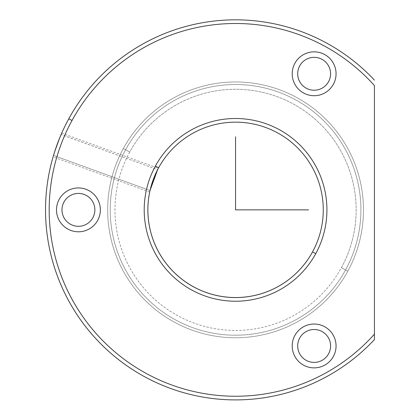 <?xml version="1.0" encoding="UTF-8"?>
<svg xmlns="http://www.w3.org/2000/svg" width="420" height="420" viewBox="0 0 420 420"><rect width="100%" height="100%" fill="white"/><g stroke="black" fill="none" stroke-linecap="round" stroke-linejoin="round"><path stroke-width="0.32" stroke-dasharray="2.1 1.58" d="M59.357 138.731L61.094 134.563L157.605 169.685L158.329 168.304L157.553 169.785A87.707 87.707 0 0 0 151.142 186.107A87.707 87.707 0 0 1 157.553 169.785M155.61 173.817L150.019 190.533L53.508 155.405L60.68 135.529M156.917 171.045L157.605 169.685L61.115 134.51L54.962 150.759M150.077 190.26L150.234 189.593M150.381 188.99L151.195 185.918M153.148 179.87L156.077 172.793M312.532 251.911A87.707 87.707 0 0 0 277.615 132.898A87.707 87.707 0 0 0 158.597 167.816L155.39 166.063A91.361 91.361 0 0 0 191.767 290.042A91.361 91.361 0 0 0 315.74 253.664L312.532 251.911L315.74 253.664A91.361 91.361 0 0 0 279.363 129.691A91.361 91.361 0 0 0 155.39 166.063L158.597 167.816A87.707 87.707 0 0 1 277.615 132.898A87.707 87.707 0 0 1 312.532 251.911M129.733 152.05A120.593 120.593 0 0 0 177.749 315.698A120.593 120.593 0 0 0 341.397 267.682A120.593 120.593 0 0 0 293.381 104.034A120.593 120.593 0 0 0 129.733 152.05L123.317 148.543A127.901 127.901 0 0 0 174.248 322.108A127.901 127.901 0 0 0 347.807 271.183L341.397 267.682A120.593 120.593 0 0 1 177.749 315.698A120.593 120.593 0 0 1 129.733 152.05A120.593 120.593 0 0 1 293.381 104.034A120.593 120.593 0 0 1 341.397 267.682L347.807 271.183A127.901 127.901 0 0 0 296.882 97.618A127.901 127.901 0 0 0 123.317 148.543L129.733 152.05M315.74 253.664A91.361 91.361 0 0 1 191.767 290.042A91.361 91.361 0 0 1 155.39 166.063A91.361 91.361 0 0 1 279.363 129.691A91.361 91.361 0 0 1 315.74 253.664M347.807 271.183A127.901 127.901 0 0 1 174.248 322.108A127.901 127.901 0 0 1 123.317 148.543A127.901 127.901 0 0 0 174.248 322.108A127.901 127.901 0 0 0 347.807 271.183A127.901 127.901 0 0 0 296.882 97.618A127.901 127.901 0 0 0 123.317 148.543A127.901 127.901 0 0 1 296.882 97.618A127.901 127.901 0 0 1 347.807 271.183A127.901 127.901 0 0 1 174.248 322.108A127.901 127.901 0 0 1 123.317 148.543L125.564 149.772A125.344 125.344 0 0 0 175.471 319.867A125.344 125.344 0 0 0 345.566 269.96L347.807 271.183L345.566 269.96A125.344 125.344 0 0 0 295.659 99.865A125.344 125.344 0 0 0 125.564 149.772L123.317 148.543A127.901 127.901 0 0 1 296.882 97.618A127.901 127.901 0 0 1 347.807 271.183M125.564 149.772A125.344 125.344 0 0 0 175.471 319.867A125.344 125.344 0 0 0 345.566 269.96A125.344 125.344 0 0 1 175.471 319.867A125.344 125.344 0 0 1 125.564 149.772A125.344 125.344 0 0 1 295.659 99.865A125.344 125.344 0 0 1 345.566 269.96A125.344 125.344 0 0 0 295.659 99.865A125.344 125.344 0 0 0 125.564 149.772A125.344 125.344 0 0 1 295.659 99.865A125.344 125.344 0 0 1 345.566 269.96A125.344 125.344 0 0 1 175.471 319.867A125.344 125.344 0 0 1 125.564 149.772M72.009 120.514A186.37 186.37 0 0 0 374.43 334.168L374.43 85.564A186.37 186.37 0 0 0 72.009 120.514L68.801 118.76A190.024 190.024 0 0 0 374.43 339.581L374.43 334.168A186.37 186.37 0 0 1 72.009 120.514L68.801 118.76A190.024 190.024 0 0 1 374.43 80.147A190.024 190.024 0 0 0 68.801 118.76A190.024 190.024 0 0 0 374.43 339.581L374.43 85.564M328.566 81.664A16.443 16.443 0 0 1 306.248 88.211A16.443 16.443 0 0 1 299.702 65.898A16.443 16.443 0 0 1 322.019 59.351A16.443 16.443 0 0 1 328.566 81.664A16.443 16.443 0 0 0 322.019 59.351A16.443 16.443 0 0 0 299.702 65.898A16.443 16.443 0 0 0 306.248 88.211A16.443 16.443 0 0 0 328.566 81.664M299.702 338.063A16.443 16.443 0 0 1 322.019 331.517A16.443 16.443 0 0 1 328.566 353.834A16.443 16.443 0 0 1 306.248 360.381A16.443 16.443 0 0 1 299.702 338.063A16.443 16.443 0 0 0 306.248 360.381A16.443 16.443 0 0 0 328.566 353.834A16.443 16.443 0 0 0 322.019 331.517A16.443 16.443 0 0 0 299.702 338.063M63.998 201.983A16.443 16.443 0 0 1 86.31 195.431A16.443 16.443 0 0 1 92.857 217.749A16.443 16.443 0 0 1 70.544 224.296A16.443 16.443 0 0 1 63.998 201.983A16.443 16.443 0 0 0 70.544 224.296A16.443 16.443 0 0 0 92.857 217.749A16.443 16.443 0 0 0 86.31 195.431A16.443 16.443 0 0 0 63.998 201.983M294.893 63.268A21.924 21.924 0 0 0 303.623 93.025A21.924 21.924 0 0 0 333.375 84.294A21.924 21.924 0 0 0 324.644 54.537A21.924 21.924 0 0 0 294.893 63.268A21.924 21.924 0 0 1 324.644 54.537A21.924 21.924 0 0 1 333.375 84.294A21.924 21.924 0 0 1 303.623 93.025A21.924 21.924 0 0 1 294.893 63.268M294.893 335.438A21.924 21.924 0 0 0 303.623 365.19A21.924 21.924 0 0 0 333.375 356.459A21.924 21.924 0 0 0 324.644 326.707A21.924 21.924 0 0 0 294.893 335.438A21.924 21.924 0 0 1 324.644 326.707A21.924 21.924 0 0 1 333.375 356.459A21.924 21.924 0 0 1 303.623 365.19A21.924 21.924 0 0 1 294.893 335.438M59.183 199.353A21.924 21.924 0 0 0 67.914 229.105A21.924 21.924 0 0 0 97.671 220.379A21.924 21.924 0 0 0 88.94 190.622A21.924 21.924 0 0 0 59.183 199.353A21.924 21.924 0 0 1 88.94 190.622A21.924 21.924 0 0 1 97.671 220.379A21.924 21.924 0 0 1 67.914 229.105A21.924 21.924 0 0 1 59.183 199.353M56.999 144.874L53.235 156.329M53.597 155.117L55.015 150.602M60.979 134.836L59.162 139.209M149.688 192.055L53.072 156.891L53.508 155.405L150.019 190.533L149.688 192.055L150.04 190.428M61.714 133.14L158.329 168.304"/><path stroke-width="0.63" d="M60.68 135.529L60.979 134.836M157.553 169.785A87.707 87.707 0 0 1 277.615 132.898A87.707 87.707 0 0 1 312.532 251.911A87.707 87.707 0 0 1 151.142 186.107A87.707 87.707 0 0 0 312.532 251.911A87.707 87.707 0 0 1 193.515 286.834A87.707 87.707 0 0 1 158.597 167.816A87.707 87.707 0 0 0 157.553 169.785L155.61 173.817M150.04 190.428L157.605 169.685L150.077 190.26M150.234 189.593L150.381 188.99M151.195 185.918L153.148 179.87M156.077 172.793L156.917 171.045M72.009 120.514A186.37 186.37 0 0 1 374.43 85.564A186.37 186.37 0 0 0 72.009 120.514L68.801 118.76A190.024 190.024 0 0 1 374.43 80.147A190.024 190.024 0 0 0 68.801 118.76L72.009 120.514A186.37 186.37 0 0 0 374.43 334.168L374.43 339.581A190.024 190.024 0 0 1 68.801 118.76A190.024 190.024 0 0 0 374.43 339.581L374.43 334.168A186.37 186.37 0 0 1 72.009 120.514A186.37 186.37 0 0 1 374.43 85.564L374.43 334.168L374.43 85.564M294.893 63.268A21.924 21.924 0 0 0 303.623 93.025A21.924 21.924 0 0 0 333.375 84.294A21.924 21.924 0 0 0 324.644 54.537A21.924 21.924 0 0 0 294.893 63.268A21.924 21.924 0 0 1 324.644 54.537A21.924 21.924 0 0 1 333.375 84.294A21.924 21.924 0 0 1 303.623 93.025A21.924 21.924 0 0 1 294.893 63.268M155.39 166.063A91.361 91.361 0 0 0 191.767 290.042A91.361 91.361 0 0 0 315.74 253.664A91.361 91.361 0 0 0 279.363 129.691A91.361 91.361 0 0 0 155.39 166.063A91.361 91.361 0 0 1 279.363 129.691A91.361 91.361 0 0 1 315.74 253.664L312.532 251.911A87.707 87.707 0 0 0 277.615 132.898A87.707 87.707 0 0 0 158.597 167.816L155.39 166.063L158.597 167.816A87.707 87.707 0 0 0 193.515 286.834A87.707 87.707 0 0 0 312.532 251.911L315.74 253.664A91.361 91.361 0 0 1 191.767 290.042A91.361 91.361 0 0 1 155.39 166.063M294.893 335.438A21.924 21.924 0 0 0 303.623 365.19A21.924 21.924 0 0 0 333.375 356.459A21.924 21.924 0 0 0 324.644 326.707A21.924 21.924 0 0 0 294.893 335.438A21.924 21.924 0 0 1 324.644 326.707A21.924 21.924 0 0 1 333.375 356.459A21.924 21.924 0 0 1 303.623 365.19A21.924 21.924 0 0 1 294.893 335.438M59.183 199.353A21.924 21.924 0 0 0 67.914 229.105A21.924 21.924 0 0 0 97.671 220.379A21.924 21.924 0 0 0 88.94 190.622A21.924 21.924 0 0 0 59.183 199.353A21.924 21.924 0 0 1 88.94 190.622A21.924 21.924 0 0 1 97.671 220.379A21.924 21.924 0 0 1 67.914 229.105A21.924 21.924 0 0 1 59.183 199.353M299.702 65.898A16.443 16.443 0 0 0 306.248 88.211A16.443 16.443 0 0 0 328.566 81.664A16.443 16.443 0 0 0 322.019 59.351A16.443 16.443 0 0 0 299.702 65.898A16.443 16.443 0 0 1 322.019 59.351A16.443 16.443 0 0 1 328.566 81.664A16.443 16.443 0 0 1 306.248 88.211A16.443 16.443 0 0 1 299.702 65.898M299.702 338.063A16.443 16.443 0 0 0 306.248 360.381A16.443 16.443 0 0 0 328.566 353.834A16.443 16.443 0 0 0 322.019 331.517A16.443 16.443 0 0 0 299.702 338.063A16.443 16.443 0 0 1 322.019 331.517A16.443 16.443 0 0 1 328.566 353.834A16.443 16.443 0 0 1 306.248 360.381A16.443 16.443 0 0 1 299.702 338.063M63.998 201.983A16.443 16.443 0 0 0 70.544 224.296A16.443 16.443 0 0 0 92.857 217.749A16.443 16.443 0 0 0 86.31 195.431A16.443 16.443 0 0 0 63.998 201.983A16.443 16.443 0 0 1 86.31 195.431A16.443 16.443 0 0 1 92.857 217.749A16.443 16.443 0 0 1 70.544 224.296A16.443 16.443 0 0 1 63.998 201.983M53.235 156.329L53.597 155.117M55.015 150.602L59.357 138.731M59.162 139.209L56.999 144.874M54.962 150.759L53.072 156.891M235.562 136.778L235.562 209.864L308.653 209.864"/></g></svg>
